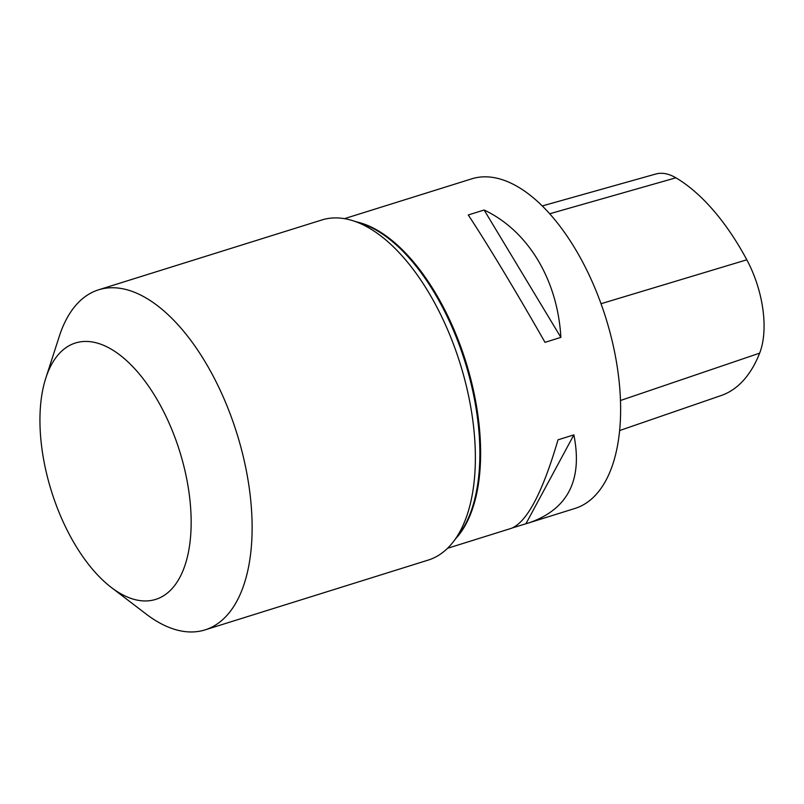 <?xml version="1.0" encoding="UTF-8"?>
<svg xmlns="http://www.w3.org/2000/svg" width="804" height="804" viewBox="0 0 804 804"><rect width="100%" height="100%" fill="white"/><g stroke="black" fill="none" stroke-linecap="round" stroke-linejoin="round"><path stroke-width="1.21" d="M447.537 548.298L511.495 528.288C527.122 521.836 542.63 492.349 558.016 439.828L573.875 434.874C582.789 479.787 568.036 509.043 529.615 522.63L574.93 508.45A172.699 86.35 -107.4 0 0 605.794 317.851A172.699 86.35 -107.4 0 0 471.827 178.81L344.434 218.658M468.26 214.98L484.119 210.015C528.057 230.708 557.654 279.832 560.87 337.378L545.011 342.343C516.721 292.626 487.123 243.511 468.26 214.98M529.615 522.63L512.912 527.766M425.095 193.513L426.512 192.98M619.572 430.562L721.198 395.518A192.136 96.068 -107.4 0 0 759.649 353.147A77.003 38.502 -107.4 0 0 746.815 259.803A192.136 96.068 -107.4 0 0 675.893 177.805A77.003 38.502 -107.4 0 0 655.773 174.026L542.318 205.935M525.967 523.685L573.875 434.874M560.87 337.378L484.119 210.015M45.808 378.091L59.285 336.353A178.176 89.093 72.6 0 1 98.621 289.802L321.871 219.964A178.176 89.093 72.6 0 1 352.453 220.577A178.176 89.093 72.6 0 1 353.257 220.829A178.176 89.093 72.6 0 1 460.089 363.428A178.176 89.093 72.6 0 1 453.546 541.484A178.176 89.093 72.6 0 1 428.251 560.076L205 629.904A178.176 89.093 72.6 0 1 146.147 614.055L111.284 587.433A134.318 67.154 72.6 0 1 45.808 378.091A134.318 67.154 72.6 0 1 98.51 343.449A134.318 67.154 72.6 0 1 190.88 511.806A134.318 67.154 72.6 0 1 111.284 587.433M98.621 289.802A178.176 89.093 72.6 0 1 129.193 290.405A178.176 89.093 72.6 0 1 244.446 461.687A178.176 89.093 72.6 0 1 205 629.904M455.526 538.891A172.699 86.35 -107.4 0 0 465.807 361.639A172.699 86.35 -107.4 0 0 356.353 221.834M759.649 353.147L620.437 400.513M746.815 259.803L601.03 303.721M675.893 177.805L549.745 213.753M453.546 541.484L458.692 534.75A172.991 86.49 -107.4 0 0 465.034 361.88A172.991 86.49 -107.4 0 0 361.318 223.432L353.257 220.829"/></g></svg>
